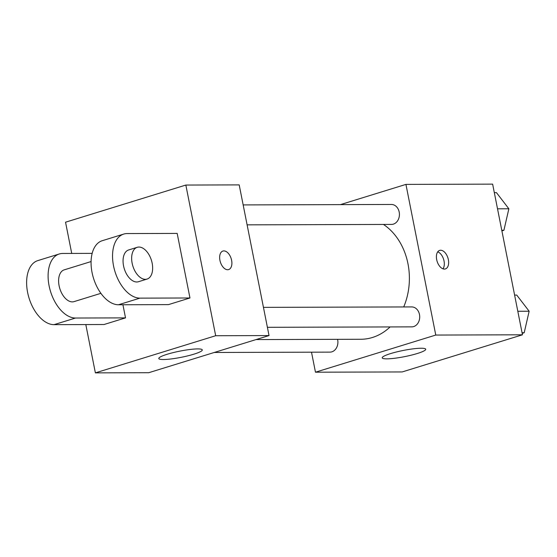 <?xml version="1.0" encoding="UTF-8"?>
<svg xmlns="http://www.w3.org/2000/svg" width="557" height="557" viewBox="0 0 557 557"><rect width="100%" height="100%" fill="white"/><g stroke="black" fill="none" stroke-linecap="round" stroke-linejoin="round"><path stroke-width="0.84" d="M340.424 204.621L405.935 184.395L492.639 184.13L522.466 334.799L402.168 371.944L315.471 372.201L311.502 352.184M403.714 306.942A60.964 48.689 -90.2 0 0 407.961 263.705A60.964 48.689 -90.2 0 0 383.46 224.443M256.025 339.575L360.887 339.262A60.964 48.689 -90.2 0 0 390.109 326.938M405.935 184.395L435.769 335.056L315.471 372.201M214.243 352.477L329.974 352.128A9.977 7.965 -90.2 0 0 337.674 339.77A9.977 7.965 -90.2 0 0 337.584 339.331M247.113 224.854L391.487 224.422A9.977 7.965 -90.2 0 0 399.195 212.057A9.977 7.965 -90.2 0 0 391.432 204.468L243.165 204.913M263.447 307.367L411.714 306.921A9.977 7.965 89.8 0 1 419.713 316.87A9.977 7.965 89.8 0 1 411.776 326.868L267.395 327.307M435.769 335.056L522.466 334.799M421.148 348.236A22.169 3.161 -11.2 0 1 425.708 349.239A22.169 3.161 -11.2 0 1 404.577 356.647A22.169 3.161 -11.2 0 1 382.213 357.852A22.169 3.161 -11.2 0 1 396.626 351.933A22.169 3.161 -11.2 0 1 421.148 348.236M436.688 259.68A9.699 5.667 -107.2 0 1 439.661 250.392A9.699 5.667 -107.2 0 1 447.939 257.988A9.699 5.667 -107.2 0 1 445.384 268.927A9.699 5.667 -107.2 0 1 436.688 259.68M437.739 251.834A9.699 5.667 -107.2 0 1 443.609 259.325A9.699 5.667 -107.2 0 1 442.982 268.822M71.728 253.435L65.545 222.201L185.843 185.056L239.197 184.896L269.031 335.565L148.733 372.71L95.379 372.87L85.813 324.571M514.605 295.085L516.736 295.078L529.15 311.231L524.2 332.745L522.188 333.371M517.808 311.266L529.15 311.231M522.062 332.752L524.2 332.745M494.317 192.638L496.454 192.631L508.861 208.784L503.911 230.292L501.899 230.918M497.526 208.812L508.861 208.784M501.78 230.299L503.911 230.292M228.628 269.581A9.699 5.667 72.8 0 0 231.413 259.465A9.699 5.667 72.8 0 0 223.9 250.901A9.699 5.667 72.8 0 0 222.904 251.047A9.699 5.667 -107.2 0 1 223.907 250.901A9.699 5.667 -107.2 0 1 231.42 259.465A9.699 5.667 -107.2 0 1 228.635 269.581A9.699 5.667 -107.2 0 1 220.349 261.985A9.699 5.667 -107.2 0 1 222.911 251.047M185.843 185.056L215.677 335.725L269.031 335.565L148.733 372.71M239.197 184.896L269.031 335.565M163.354 359.523A22.169 3.161 -11.2 0 1 158.794 358.527A22.169 3.161 -11.2 0 1 179.925 351.119A22.169 3.161 -11.2 0 1 202.282 349.914A22.169 3.161 -11.2 0 1 187.876 355.832A22.169 3.161 -11.2 0 1 163.354 359.523M215.677 335.725L95.379 372.87M177.182 233.411L189.965 297.981L139.946 298.134A33.253 19.439 -107.2 0 1 114.185 268.752A33.253 19.439 -107.2 0 1 123.745 234.072A33.253 19.439 -107.2 0 1 127.163 233.564L177.182 233.411M123.745 234.072L102.258 240.708A33.253 19.439 72.8 0 0 92.706 275.388A33.253 19.439 72.8 0 0 118.467 304.763L168.486 304.616L189.965 297.981M122.923 304.749L125.52 317.88L104.041 324.515L54.022 324.661A33.253 19.439 -107.2 0 1 28.261 295.287A33.253 19.439 -107.2 0 1 37.813 260.606L59.3 253.971A33.253 19.439 -107.2 0 1 62.718 253.463L92.177 253.372M100.894 293.33L74.011 301.629A16.626 9.72 -107.2 0 1 59.105 285.776A16.626 9.72 -107.2 0 1 64.201 269.86L91.083 261.56M54.022 324.661L75.501 318.033L125.52 317.88M75.501 318.033A33.253 19.439 -107.2 0 1 49.74 288.651A33.253 19.439 -107.2 0 1 59.3 253.971M147.048 279.078L138.456 281.731A16.626 9.72 -107.2 0 1 123.55 265.877A16.626 9.72 -107.2 0 1 128.646 249.961L137.238 247.308A16.626 9.72 -107.2 0 1 151.434 260.328A16.626 9.72 -107.2 0 1 147.048 279.078A16.626 9.72 -107.2 0 1 132.141 263.224A16.626 9.72 -107.2 0 1 137.238 247.308M118.467 304.763L139.946 298.134"/></g></svg>
